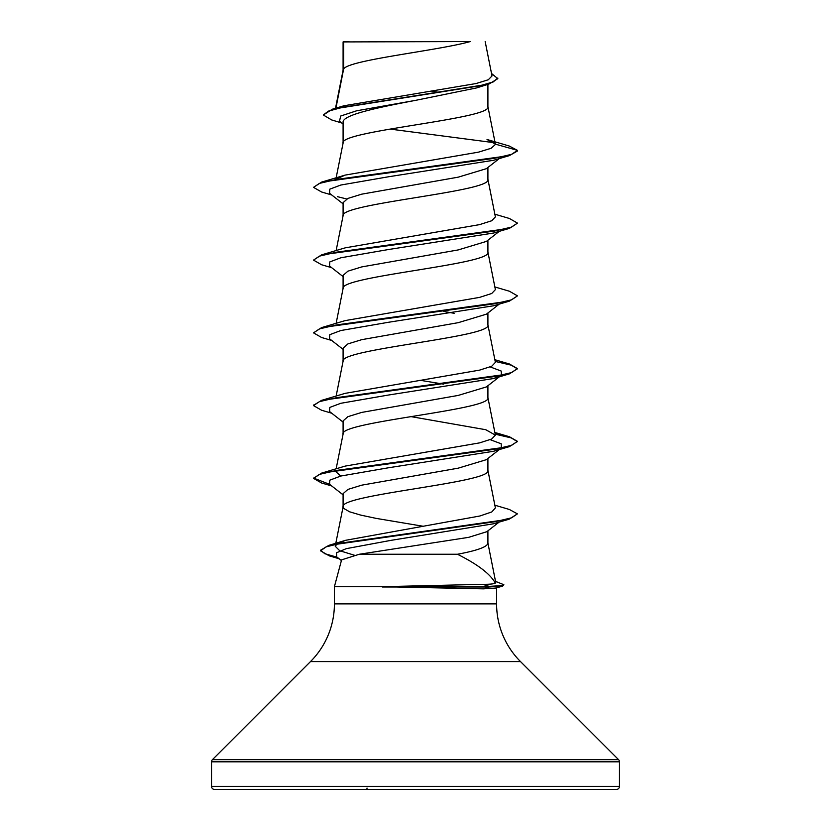 <?xml version="1.0" encoding="UTF-8"?>
<svg xmlns="http://www.w3.org/2000/svg" width="831" height="831" viewBox="0 0 831 831"><rect width="100%" height="100%" fill="white"/><g stroke="black" fill="none" stroke-linecap="round" stroke-linejoin="round"><path stroke-width="1.25" d="M335.911 108.155L343.66 68.89L343.66 41.924L470.304 41.55C438.072 50.66 349.685 59.78 343.66 68.89L343.089 70.344M211.531 786.386A3.064 3.064 0 0 0 214.585 789.45L616.415 789.45A3.064 3.064 0 0 0 619.469 786.386L211.531 786.386L211.531 761.819A3.064 3.064 0 0 1 212.424 759.659L310.503 661.58A81.594 81.594 0 0 0 334.405 603.888L334.405 586.686L382.343 586.686L483.351 588.857L495.463 588.088L502.63 586.146L489.168 586.987L489.168 586.385L482.821 584.349C490.093 584.338 494.248 583.913 495.297 583.082L495.754 582.469L487.87 542.851M496.595 587.787L496.595 603.888A81.594 81.594 0 0 0 520.497 661.58L618.576 759.659A3.064 3.064 0 0 1 619.469 761.819L619.469 786.386M343.66 41.924L343.089 41.924L343.089 70.168M341.697 122.967L331.662 119.934L323.321 115L328.38 111.136L342.86 107.261L488.888 84.076L476.485 87.941L415.5 100.374C376.786 107.698 342.102 115.031 343.089 122.344L343.089 143.098C338.612 130.976 492.388 118.843 487.911 106.721L487.911 84.378M335.921 178.925L343.089 143.098M499.286 158.586L486.384 168.672L458.245 177.159L361.745 194.163L347.909 198.412L343.089 202.66L343.089 215.665M487.911 167.478L487.911 179.475C492.388 191.597 338.612 203.72 343.089 215.852M499.286 231.34L486.384 241.416L458.224 249.923L361.724 266.917L347.909 271.166L343.089 275.414L343.089 288.409M487.911 240.221L487.911 252.219C492.388 264.351 338.612 276.474 343.089 288.596M499.286 304.084L486.395 314.17L458.255 322.667L361.755 339.661L347.919 343.909L343.089 348.168L343.089 361.163M487.911 312.975L487.911 324.973C492.388 337.095 338.612 349.228 343.089 361.35M490.207 366.918L501.207 371.052L501.415 375.176L486.384 386.924L458.224 395.421L361.724 412.415L347.909 416.663L343.089 420.912L343.089 434.094C338.612 421.971 492.388 409.849 487.911 397.727L487.911 385.729M336.14 468.829L343.089 434.094M499.286 449.592L486.384 459.668L458.234 468.165L361.734 485.169L347.909 489.417L343.089 493.666L343.089 506.848L343.826 508.499L349.633 511.813L360.779 515.116L376.35 518.419L423.093 526.252M487.911 458.473L487.911 470.471C492.388 482.593 338.612 494.725 343.089 506.848L335.734 543.619M431.86 91.171L439.828 92.501M443.723 311.417L454.173 313.308M419.967 380.255L443.723 384.171M487.911 530.832L487.911 543.225C487.288 546.902 477.129 550.579 457.445 554.256L359.304 554.256L341.593 559.855L334.405 586.686M323.321 115L332.4 109.183L343.909 105.776L476.08 83.536L488.296 79.755L492.014 75.953L485.169 41.55M499.14 522.097L486.8 531.705L468.642 537.345L359.304 554.256M343.089 124.068L339.484 121.222L340.71 116.008L356.561 110.803L415.5 100.374M488.888 84.076L497.831 78.675L491.526 73.492M343.089 42.848L343.473 41.55L348.989 41.55M343.089 203.844L329.575 193.301L329.793 189.167L340.793 185.043L388.42 176.785L493.624 160.269L509.403 155.615L517.484 150.982L517.484 150.369L509.174 145.996L487.028 139.494L495.39 144.147L487.87 106.358M494.403 142.724L389.988 129.075M332.4 109.183L479.57 85.842L493.167 81.957L497.831 78.062M336.867 178.758L345.197 175.092L321.597 182.103L494.466 158.306L511.564 154.337L517.484 150.369L495.39 144.147M354.276 555.191L339.692 550.714L335.215 546.237L337.095 543.931M338.653 542.996L345.654 540.295L479.861 515.999L491.796 511.948L495.39 507.897L487.87 470.107M340.793 476.038L335.61 471.499L336.108 470.502M495.079 433.553L509.403 436.732L517.484 441.375L511.553 445.343L494.455 449.311L321.597 473.109L345.197 466.098L479.622 442.871L491.723 438.997L495.39 435.132L485.792 429.72L411.033 416.622M494.861 359.698L509.413 363.988L517.484 368.621L511.564 372.589L494.476 376.557L321.597 400.355L345.197 393.343L479.612 370.117L491.723 366.253L495.39 362.378L487.87 324.609M494.861 286.944L509.403 291.234L517.484 295.867L511.564 299.835L494.466 303.803L321.587 327.611L345.197 320.6L479.612 297.373L491.713 293.499L495.39 289.624L487.87 251.855M494.861 214.201L509.403 218.48L517.484 223.124L511.553 227.092L494.466 231.06L321.607 254.857L345.197 247.846L479.591 224.619L491.713 220.745L495.39 216.881L487.87 179.101M335.797 179.548L335.61 180.504L336.108 179.496M345.197 175.092L478.521 152.135L491.069 148.302L495.421 144.459M495.297 583.082C490.238 573.92 477.617 564.311 457.445 554.256M382.343 586.686L482.821 584.349M337.365 196.646L346.724 198.983M517.484 223.124L509.413 228.369L493.635 233.012L388.441 249.529L340.803 257.787L329.793 261.921L329.575 266.045L343.089 276.598M517.484 295.867L509.403 301.123L493.635 305.766L388.42 322.283L340.793 330.541L329.793 334.675L329.585 338.799L343.089 349.352M501.415 375.176L493.624 378.521L388.42 395.037L340.793 403.295L329.793 407.419L329.585 411.553L343.089 422.096M490.207 439.672L501.207 443.796L501.353 447.971M499.909 448.875L493.635 451.264L388.43 467.78L340.803 476.038L329.793 480.173L329.575 484.296L343.089 494.85M494.861 505.196L509.393 509.486L517.412 513.87L509.123 519.198L493.261 523.831L390.819 540.379L346.319 548.647L336.482 552.781L336.732 556.915L341.406 560.551M509.403 155.615L336.524 179.423L319.436 183.391L313.516 187.359L321.587 191.992L331.714 194.963M509.413 228.369L336.534 252.167L319.436 256.135L313.516 260.103L321.597 264.746L331.714 267.707M509.403 301.123L336.534 324.921L319.447 328.889L313.516 332.857L321.597 337.5L331.714 340.461M495.203 361.433L511.304 365.173L517.453 368.922M517.484 368.621L509.403 373.867L336.534 397.675L319.447 401.633L313.516 405.601L321.597 410.244L331.714 413.215M495.203 434.177L511.304 437.927L517.453 441.677M517.484 441.375L509.413 446.621L336.524 470.419L319.436 474.387L313.516 478.355L321.587 482.998L331.714 485.958M509.123 519.198L342.112 542.923L326.074 546.881L320.548 550.839L329.325 555.866L338.165 558.037M495.536 581.357L503.866 584.733L502.63 586.146M321.597 182.103L313.516 187.359M321.607 254.857L313.516 260.103M321.587 327.611L313.516 332.857M321.597 400.355L313.547 405.299M321.597 473.109L313.516 478.355M313.547 478.054L329.637 484.348M517.412 513.87L511.605 517.806L494.933 521.743L328.816 545.375L320.548 550.226L324.796 553.716L337.085 557.196M503.866 584.733L502.547 585.564L489.168 586.385L381.616 586.385M382.343 586.987L489.168 586.987L483.351 588.857M366.45 789.45A1.527 0.582 -90 0 0 367.032 788.058M619.469 761.819L211.531 761.819M618.576 759.659L212.424 759.659M520.497 661.58L310.503 661.58M496.595 603.888L334.405 603.888M335.215 546.237L335.61 544.253M495.39 435.132L487.87 397.353M336.14 396.075L343.13 360.976M336.14 323.321L343.13 288.232M336.14 250.578L343.13 215.478M335.506 108.279L343.13 69.981M493.624 378.521L509.403 373.867M493.635 451.264L509.413 446.621M339.079 558.744L329.325 555.866M345.654 540.295L328.816 545.375M494.861 432.452L509.403 436.732M313.516 404.998L313.516 405.601M320.548 550.226L320.548 550.839"/></g></svg>
